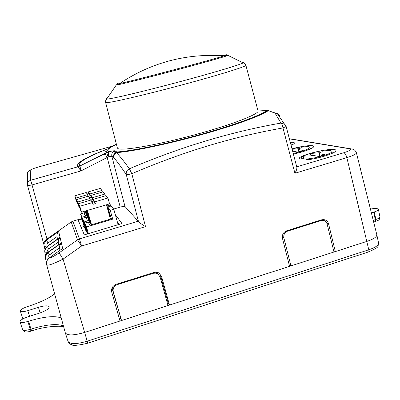 <?xml version="1.0" encoding="UTF-8"?>
<svg xmlns="http://www.w3.org/2000/svg" width="400" height="400" viewBox="0 0 400 400"><rect width="100%" height="100%" fill="white"/><g stroke="black" fill="none" stroke-linecap="round" stroke-linejoin="round"><path stroke-width="0.6" d="M54.49 293.98C48.75 298.4 40.065 302.495 28.425 306.265L27.775 306.47C23.29 307.995 20.8 309.465 20.305 310.89L20.33 311.07C21.04 312.03 23.53 311.895 27.8 310.66L38.445 307.32C44.575 305.55 48.175 305.38 49.245 306.81C49.09 308.815 45.6 311.01 38.79 313.38L27.84 316.83C23.135 318.445 20.52 320.03 20 321.595L20.03 321.8C20.785 322.86 23.4 322.74 27.87 321.445L28.565 321.225C44.04 316.555 54.915 315.485 61.18 318.015M289.165 264.725L290.965 265.885L283.86 237.885C283.4 234.67 284.645 232.415 287.595 231.125L320.945 220.65L322.675 220.425C325.055 220.75 326.55 222.015 327.165 224.225L333.99 252.015L366.9 241.4C373.615 239.105 376.92 236.875 376.815 234.71L376.795 234.635M323.205 220.48L321.805 219.765M156.02 272.17L156.99 272.68L160.07 276.93L168.015 305.535L333.99 252.015M157.94 273.97L155.945 273.155L153.555 273.235L117.19 284.65C114.005 286.03 112.695 288.375 113.26 291.695L112.615 290.245L112.845 286.625M156.99 272.68L158.695 274.585M168.015 305.535L121.53 320.53L113.26 291.695M65.275 332.715L65.295 332.78C67.285 335.69 73.735 335.57 84.64 332.425L121.53 320.53L112.615 290.245M371.385 212.915L374.24 211.985C377.035 211.055 378.42 210.19 378.395 209.375C377.675 208.335 375.015 208.235 370.425 209.07M107.14 98.33C106.15 98.795 105.98 99.045 106.63 99.08L106.775 99.085C110.24 99.225 140.145 92.255 175.24 82.945C210.34 73.645 240.125 64.785 243.17 62.91C244.265 62.94 245.175 63.75 245.895 65.34C246.75 66.405 217.55 75.44 179.815 85.505C142.1 95.585 108.98 103.185 106.015 102.675L105.625 102.525L117.36 147.96L117.86 148.52C121.37 151.135 155.085 145.475 192.885 135.305C230.71 125.165 259.445 114.065 258.03 110.91L258.015 110.855M117.805 83.565C116.66 83.965 116.44 84.125 117.14 84.04L119.565 83.58C132.16 81.065 211.76 59.925 224.28 55.765C227.645 54.685 227.905 54.44 225.055 55.015L222.28 55.62M113.835 145.695L38.805 166.9C33.59 168.425 30.73 169.52 30.22 170.19L30.73 180.225L77.99 166.755L109.005 151.715C108.325 152.48 108.285 154.12 108.885 156.64L108.27 156.925C107.22 154.625 106.8 153.125 107.01 152.435L106.17 152.04C104.575 150.585 107.985 147.995 116.405 144.265M307.78 159.73L307.625 159.1L302.71 159.04L301.675 158.39L301.87 157.795L299 158.375C301.65 154.03 335.795 146.62 335.91 150.44C337.255 152.775 317.315 159.1 305.79 159.94L307.625 159.1M290.31 142.35C292.86 142.185 294.23 142.385 294.415 142.945C294.51 143.51 293.405 144.31 291.1 145.34M293.38 154.035C303.815 151.975 314.39 147.965 313.67 146.415C313.535 144.65 302.065 145.98 292.015 148.835M302.125 158.845L301.87 157.795M325.875 221.875L324.115 219.625M333.67 250.725L335.35 251.575L328.54 223.795C327.855 221.33 326.185 219.92 323.535 219.57L321.635 219.82L286.61 230.815C283.325 232.25 281.945 234.75 282.455 238.325L289.575 266.335L169.49 305.06L161.555 276.46L159.135 273.135L158.075 272.585L156.16 272.175L153.975 272.455L116.11 284.345C112.57 285.875 111.115 288.485 111.74 292.17L120.025 321.015L84.64 332.425L87.22 341.195L368.78 249.79C375.425 247.5 378.685 245.245 378.56 243.025C377.365 247.085 380.59 246.52 368.635 251.895M159.995 273.825L168.235 303.225L167.445 303.48M169.49 305.06L168.235 303.225M108.27 156.925L80.935 170.95L78 166.765L79.975 165.99L80.935 170.95L32.01 184.95L27.58 185.69L43.89 244.51L43.905 242.49L46.25 239.47L46.35 240.18L58.68 231.545L57.085 234.055L56.95 236.655L47.66 243.215L46.85 244.745L47.04 246.42M271.58 111.79L268.28 110.595C262.065 115.42 235.17 125.31 201.245 134.74C167.35 144.17 132.31 151.46 116.525 152.66C114.455 153.845 113.625 155.59 114.035 157.9L113.605 157.5C113.2 155.515 113.795 153.895 115.395 152.63L116.785 151.965C131.495 151.095 166.34 143.945 200.335 134.51C234.355 125.08 261.175 115.165 266.615 110.535L270.085 111.115M286.14 126.505L282.985 127.935C232.705 136.78 182.315 152.04 131.815 173.715L129.4 168.77C124.27 161.695 119.98 156.32 116.525 152.66L116.785 151.965L114.97 150.84L113.6 151.5C112.035 152.735 111.455 154.325 111.855 156.265L124.99 206.495L138.47 221.49L126.285 174.61C121.535 167.515 117.45 161.945 114.035 157.9M279.73 116.37C279.7 115.445 278.855 114.475 277.195 113.465L275.065 113.175L268.28 110.595L257.78 109.98M267.895 110.545L275.675 113.15M46.49 262.165L45.61 259.01L45.5 256.385L48.04 252.465L61.405 243.055L59.8 245.405L59.42 247.88L49.515 254.86C48.2 255.9 47.715 257.21 48.055 258.8L48.08 258.895M60.495 243.4L48 252.18L45.535 255.735L45.425 257.985M47.245 252.67L44.895 252.9L44.785 250.365L47.23 246.59L60.1 237.545L58.55 239.795L58.18 242.17L48.65 248.88C47.385 249.88 46.915 251.14 47.245 252.67L47.27 252.765M59.255 237.865L47.195 246.325L44.825 249.74L44.715 251.905M44.115 246.235L44.96 249.275L44.11 246.225L44.005 243.8L46.35 240.18L48.03 242.91M61.655 249.125L49.21 257.92C46.795 260.215 45.955 262.54 46.69 264.89L65.285 332.745C67.23 335.69 73.68 335.585 84.64 332.425L63.075 259.12C53.04 264.055 47.58 265.98 46.69 264.89L54.405 293.035M54.145 292.095L54.245 292.57M296.745 166.85L343.835 152.74C345.07 153.215 346.08 154.85 346.86 157.635L294.92 173.27L282.985 127.935C282.54 125.385 281.865 123.77 280.96 123.085C230.745 131.86 180.22 147.09 129.4 168.77C126.915 170.025 125.88 171.97 126.285 174.61C126.97 174.79 128.81 174.49 131.815 173.715L145.525 226.655L81.59 246.025L63.075 259.12L59.13 252.835C54.3 256.145 50.995 257.84 49.21 257.92L49.275 257.84M294.92 173.27C296.845 169.63 296.835 169.02 296.87 167.33L296.815 167.165M113.605 157.5L111.855 156.265L108.885 156.64M115.395 152.63L113.6 151.5L114.18 150.965C113.59 150.785 111.865 151.035 109.005 151.715L104.84 153.48L107.24 157.685L120.21 207.12C122.785 206.405 124.375 206.2 124.99 206.495M285.875 125.75L284.685 124.165L280.96 123.085L275.065 113.175M258.695 110.035L257.72 109.76M145.525 226.655C141.96 224.475 139.61 222.75 138.47 221.49M78 166.765L30.73 180.24C28.175 181.245 27.13 183.065 27.585 185.705C27.125 183.045 28.175 181.225 30.73 180.225L46.95 238.995L46.25 239.47M58.62 244.075L58.18 242.17M59.875 249.855L59.42 247.88M46.95 238.995L71.21 221.975L72.88 221.17L79.44 238.92L81.59 246.025L77.535 239.85L79.44 238.92L138.275 221.2M57.28 237.88L57 236.865M81.175 227.365L84.135 226.485M115.285 214.565L121.985 223.545L84.295 234.875L78.215 220.23L82.01 219.1M117.43 222.185L119.04 224.43M119.91 151.71L119.305 151.945M118.385 151.85L116.795 152.64M115.58 151.22L113.905 151.695M105.31 154.135L101.23 155.295M72.88 221.17L81.84 218.51M113.63 209.075L120.21 207.12M335.35 251.575L366.9 241.4C373.65 239.09 376.955 236.85 376.81 234.68L356.39 152.735C356.345 154.025 353.165 155.66 346.86 157.635L368.78 249.79C369.055 251.19 368.91 251.92 368.345 251.99L87.845 343.185L87.22 341.195C76.435 344.315 70.04 344.375 68.035 341.38L65.295 332.78M120.71 318.53L119.43 318.94M106.43 204.81L110.465 219.095M87.41 210.43L91.52 224.755M87.005 210.55L91.115 224.88M107.925 198.015L94.845 201.86L95.345 203.625L92.915 204.34L92.41 202.575L90.865 200.07L78.565 203.675L80.22 209.435L81.515 212.17L109.58 203.88L107.925 198.015L106.025 195.625L93.245 199.37L93.735 201.095L91.84 201.65M78.565 203.675L79.82 206.28L92.41 202.575M79.82 206.28L81.515 212.17M94.845 201.86L93.245 199.37M95.345 203.625L93.735 201.095M111.24 205.96L107.78 206.98L110.245 210.355L113.805 209.3L111.24 205.96M90.32 222.105L88.49 222.65L89.775 225.28L112.31 218.545L112.715 219.13L110.245 210.355M107.78 206.98L111.355 218.83M110.575 216.065L109.685 216.33M113.805 209.3L118.135 224.7M90.14 221.48L84.71 223.1L86.48 226.975L112.715 219.13M86.48 226.975L88.4 233.64M84.71 223.1L87.795 233.82M110.185 215.505L109.51 215.705M85.7 212.955L84.005 213.455L85.105 215.715L87.265 215.075M85.545 212.415L80.51 213.905L82.035 217.24L86.11 230.75M82.035 217.24L87.43 215.64M80.51 213.905L84.315 227.11L85.94 230.8M87.755 216.78L82.53 218.33L87.33 233.96M86.425 210.72L89.03 219.815M86.05 210.83L88.66 219.925M92.7 199.475L91.21 197.135L90.735 195.47L103.045 191.875L104.805 194.09L92.215 197.775L92.7 199.475L90.36 200.16L89.875 198.46L88.445 196.14L76.6 199.605L78.2 205.15L79.395 207.68L79.69 207.595M104.805 194.09L105.3 195.835M76.6 199.605L77.76 202.01L89.875 198.46M77.76 202.01L79.395 207.68M91.21 197.135L89.385 197.665M92.215 197.775L90.735 195.47M106.58 205.335L107.035 205.955L110.46 204.945L109.54 203.745M87.92 217.36L86.16 217.88L87.35 220.315L89.615 219.64M108.99 213.875L109.42 214.405L107.035 205.955M110.46 204.945L110.785 206.095M82.53 218.33L84.17 221.92L89.79 220.25M109.16 214.48L109.42 214.405M84.17 221.92L87.615 233.875M88.455 196.155L90.25 195.63L88.865 193.455L88.41 191.855L89.785 193.995L101.915 190.45L100.28 188.395L88.41 191.855M90.25 195.63L89.785 193.995M87.53 194.65L86.2 192.5L74.78 195.825L75.855 198.06L87.53 194.65L87.995 196.275M88.865 193.455L87.11 193.97M75.855 198.06L77.43 203.525L77.71 203.44M101.915 190.45L102.375 192.07M74.78 195.825L76.325 201.175L77.43 203.525M85.51 210.99L86.73 215.235M85.165 211.095L86.38 215.34M303.645 158.76C308.56 160.305 333.365 153.795 331.93 151.335L330.74 150.68C328.99 150.4 326.16 150.575 322.25 151.2L323.24 150.505C313.815 152.195 306.585 154.345 301.545 156.965L304.14 156.59L302.67 158.155L303.645 158.76M312.315 155.57L311.785 153.365L310.865 153.64L311.365 155.735M319.795 156.195L319.19 153.65L324.665 154.74L318.76 156.505L313.385 155.38L309.66 156.035L310.865 153.64M311.785 153.365L321.09 152.63L319.19 153.65M323.365 151.025L323.24 150.505M301.75 157.82L301.545 156.965M293.22 153.43C303.305 151.225 308.9 149.175 309.995 147.27L309.045 146.745C307.53 146.505 304.985 146.68 301.41 147.27L302.395 146.64L292.055 148.975M298.86 151.685L298.335 149.505L303.05 150.445L297.545 152.075L292.625 151.16M292.13 149.275L300.175 148.57L298.335 149.505M302.505 147.095L302.395 146.64M290.805 144.23L291.01 143.755L290.595 143.42M320.115 220.295L320.945 220.65M282.275 237.005L283.86 237.885M287.595 231.125L286.85 230.74M116.92 284.09L117.19 284.65M153.245 273.325L152.87 272.8M31 331.17C28.235 331.89 26.47 332.125 25.71 331.885C25.35 332.365 24.315 331.61 22.59 329.62C23.345 330.7 25.91 330.6 30.29 329.33L30.985 329.11L31.745 330.93C45.5 325.855 62.595 325.615 63.65 326.88M28.565 321.225L30.985 329.11C46.065 324.525 56.86 323.45 63.375 325.885M27.87 321.445L30.29 329.33L31.05 331.15L31.69 330.95M373.665 222.075L374.87 221.68L375.305 219.635L375.895 219.45C378.63 218.535 379.985 217.665 379.955 216.84C379.44 221.09 378.06 219.945 375.705 221.415M373.23 220.325L375.305 219.635L373.65 212.17M375.115 221.605L375.46 221.495L375.895 219.45L374.24 211.985M22.915 318.895L22.765 318.53L23.005 318.845M38.445 307.32L40.145 312.93M27.8 310.66L29.53 316.3M105.625 102.525C105.54 100.765 105.815 99.715 106.445 99.385L116.2 85.12L119.565 83.58C151.25 62.53 186.155 53.26 224.28 55.765L228.01 55.425C224.915 56.72 200.445 63.63 172.16 71.14C143.875 78.655 119.445 84.73 116.2 85.12L116.075 85.135C115.305 85.22 115.655 85.01 117.115 84.505M228.01 55.425L243.17 62.91C243.95 62.465 243.64 62.31 242.24 62.45M116.45 144.43C109.36 147.71 106.58 149.995 108.115 151.285L109.05 151.685C112.41 150.905 114.38 150.625 114.97 150.84M79.975 165.985L77.995 166.76L77.455 166.255C76.505 162.545 87.225 156.515 109.625 148.155M109.42 148.305C88.35 156.26 78.35 161.99 79.425 165.49L79.96 165.975M328.54 223.795L326.705 223.015M161.555 276.46L160.455 274.99M48.055 252.12L49.515 254.86M46.485 262.17L45.615 259.025L48.055 258.8M47.24 246.27L48.65 248.88M44.795 250.365L44.895 252.9L45.61 255.47L44.9 252.915M44.015 243.8L44.11 246.225C44.345 246.46 45.275 246.365 46.905 245.935M54 292.16L53.935 291.455M343.835 152.74C349.955 150.76 351.87 149.435 349.575 148.77L289.39 138.845M349.575 148.77L352.95 149.215M30.22 170.19C27.965 171.065 27.04 172.67 27.445 175.005L27.555 183.47M262.835 112.93L263.385 112.97M105.745 151.51L107.765 150.935M43.86 244.41L27.59 185.715M58.68 231.545L60.05 237.325M60.1 237.545L61.35 242.82M61.405 243.055L62.68 248.435M59.13 252.835L77.535 239.85L71.21 221.975M322.675 220.425L321.41 219.89M87.835 343.19C77.905 345.48 72.485 345.96 71.565 344.64C70.13 344.34 68.955 343.255 68.035 341.38M22.59 329.62L20.03 321.8M22.765 318.53L20.33 311.07M379.955 216.84L378.395 209.375M378.56 243.025L376.815 234.71M245.895 65.34L258.03 110.91M126.525 150.925L126.665 151.475M267.885 110.545C260.34 115.445 234.205 125.225 200.27 134.58C166.525 143.94 132.095 151.025 116.675 152.19L115.445 152.595M45.615 259.025L45.51 256.385M46.355 253.87L48 252.16L61.21 242.9M59.92 237.4L47.195 246.305L45.64 247.91M53.94 291.46L54.075 292.5M62.51 248.525L49.205 257.89C46.915 259.665 46.045 261.965 46.605 264.775M289.355 138.7L352.51 149.09C352.23 149.055 354.91 149.155 356.39 152.735M79.975 165.99L104.84 153.48M296.87 167.33L286.165 126.545L277.195 113.465M56.845 235.885L57.535 239.065M58.74 244.63L58.17 242.005M59.41 247.705L59.97 250.31M45.535 256.2L45.5 255.89M44.82 250.18L44.785 249.9M44.04 243.62L43.905 242.49M251.435 118.03L251.585 118.58M332.385 153.275L331.93 151.335M302.89 159.08L302.67 158.155M310.395 148.945L309.995 147.27M291.365 145.22L291.01 143.755"/></g></svg>
